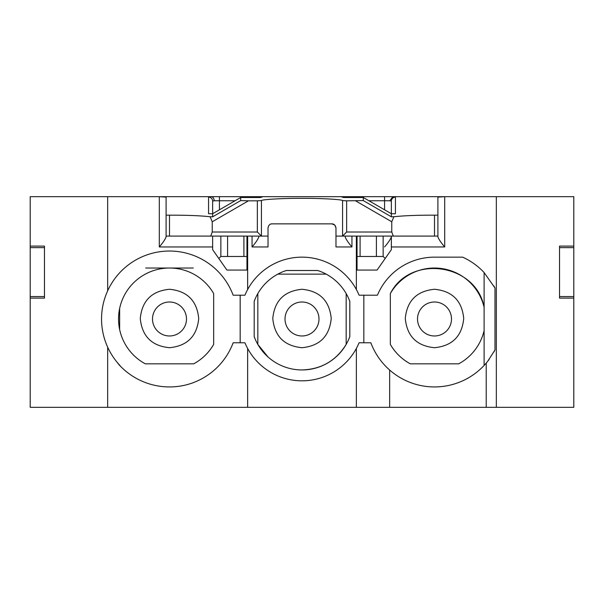 <?xml version="1.0" encoding="UTF-8"?>
<svg xmlns="http://www.w3.org/2000/svg" width="604" height="604" viewBox="0 0 604 604"><rect width="100%" height="100%" fill="white"/><g stroke="black" fill="none" stroke-linecap="round" stroke-linejoin="round"><path stroke-width="0.91" d="M169.498 196.678L203.322 196.678L169.498 196.678M107.663 290.818L107.663 196.678L251.717 196.678L249.248 197.508L251.717 196.678L341.071 196.678L343.54 197.508L363.306 197.508L391.354 213.733L391.354 201.177L389.799 200.754L392.887 196.678L468.326 196.678L400.679 196.678M30.2 272.102L30.2 246.1L44.469 246.1L44.469 298.104L30.2 298.104L30.2 272.102M334.797 225.066L335.975 227.934C335.492 225.277 334.133 223.918 331.898 223.857L272.102 223.857C269.95 223.774 268.591 225.133 268.025 227.934L268.025 236.088L261.434 236.088L261.434 200.581C261.902 199.426 283.072 198.255 302 198.338C320.928 198.255 342.098 199.426 342.566 200.581L342.566 236.088L346.643 232.012L346.643 200.83L342.566 200.581M255.009 299.267L254.193 301.336L254.193 336.639L255.009 338.708M268.025 356.972L257.832 344.408L257.832 293.567L258.587 292.291M254.193 336.639A50.962 50.962 0 0 0 349.807 336.639L349.807 301.336L348.991 299.267M198.716 318.489C196.987 336.239 187.248 345.979 169.498 347.708C151.747 345.979 142.008 336.239 140.279 318.489C142.008 300.739 151.747 291 169.498 289.271C187.248 291 196.987 300.739 198.716 318.489M331.219 318.489C329.49 336.239 319.75 345.979 302 347.708C284.25 345.979 274.51 336.239 272.781 318.489C274.51 300.739 284.25 291 302 289.271C319.75 291 329.49 300.739 331.219 318.489M463.721 318.489C461.992 336.239 452.253 345.979 434.502 347.708C416.752 345.979 407.013 336.239 405.284 318.489C407.013 300.739 416.752 291 434.502 289.271C452.253 291 461.992 300.739 463.721 318.489M359.078 342.77A61.835 61.835 0 0 1 244.922 342.77L240.166 342.77L240.166 295.205L244.922 295.205A61.835 61.835 0 0 1 359.078 295.205L363.834 295.205L363.834 342.77L359.078 342.77M390.335 344.408A50.962 50.962 0 0 0 410.297 363.834C401.849 359.199 395.197 352.728 390.335 344.408L390.335 293.567C410.38 253.876 476.284 263.533 484.106 307.3L484.106 272.547L494.978 288.002L494.978 349.973L487.828 361.101A67.95 67.95 0 0 0 489.18 359.335M573.8 298.104L559.531 298.104L559.531 246.1L573.8 246.1L573.8 407.322L486.22 407.322L486.22 363.064A67.95 67.95 0 0 1 484.748 364.733M107.663 347.157L107.663 407.322L486.22 407.322L486.22 363.14L487.828 361.101M107.663 407.322L30.2 407.322L30.2 298.104M486.22 363.064L484.106 365.428L484.106 307.3A50.962 50.962 0 0 0 390.335 293.567M363.834 295.205L377.424 295.205A61.835 61.835 0 0 1 434.502 257.153L462.672 257.153A67.95 67.95 0 0 1 484.106 272.547M484.106 365.428A67.95 67.95 0 0 1 370.848 342.77L363.834 342.77M484.106 330.675A50.962 50.962 0 0 1 458.708 363.834L410.297 363.834M389.656 407.322L389.656 370.033L389.656 407.322M319.788 271.234L317.689 270.501L286.311 270.501L284.212 271.234M327.504 274.865L326.205 274.141L277.795 274.141L276.141 275.077M345.186 291.936L346.168 293.567L346.168 344.408C335.99 360.792 321.268 369.301 302 369.95M348.991 338.708L349.807 336.639M338.263 283.178L337.538 282.461M267.195 281.758L266.462 282.461M247.64 407.322L247.64 348.455M356.36 407.322L356.36 348.455M286.311 270.501A50.962 50.962 0 0 0 254.193 301.336M349.807 301.336A50.962 50.962 0 0 0 317.689 270.501M119.652 308.387L119.652 329.588M119.471 365.209A68.448 68.448 0 0 1 119.094 364.793L116.172 361.101M119.094 364.793L119.894 365.654A68.448 68.448 0 0 0 157.946 385.956L157.946 385.948A67.95 67.95 0 0 0 181.049 385.948L181.049 385.956A68.448 68.448 0 0 0 194.035 382.385A4.077 4.077 0 0 1 194.496 382.173A67.95 67.95 0 0 0 233.152 342.77L240.166 342.77M240.166 295.205L233.152 295.205A67.95 67.95 0 0 0 133.688 261.238A67.95 67.95 0 0 0 119.894 365.428L119.894 365.654M119.894 307.3A50.962 50.962 0 0 1 213.665 293.567L213.665 344.408A50.962 50.962 0 0 1 193.703 363.834L145.292 363.834A50.962 50.962 0 0 1 119.894 307.3M391.354 236.088L391.354 249.678L377.077 270.063L357.039 270.063L357.039 236.088M212.646 236.881L212.646 249.678L226.923 270.063L246.961 270.063L246.961 236.088M385.209 258.459L383.14 256.474L360.097 256.474L360.097 236.088M357.039 256.474L360.097 256.474M246.961 256.474L220.86 256.474L218.791 258.459M573.8 246.1L573.8 196.678L444.695 196.678L437.9 197.093L437.9 236.088L434.502 236.088L434.502 215.167C417.923 215.115 404.386 215.636 393.891 216.73L391.354 216.813L363.306 200.581L346.643 200.83M393.891 216.73L391.762 221.774L355.567 200.83M164.25 196.678L159.305 196.678L166.1 197.093L166.1 236.088L261.434 236.088L257.357 232.012L257.357 200.83L261.434 200.581M240.694 200.581L212.646 216.813L210.109 216.73L212.238 221.774L248.433 200.83L240.694 200.581L240.694 197.508L212.646 213.733L208.569 213.733L208.569 197.108A4.077 4.069 0 0 1 212.646 201.177L212.646 213.733L212.646 201.177L214.201 200.754C213.997 198.24 212.97 196.889 211.113 196.678L208.569 197.108M391.354 216.813L391.354 213.733L395.431 213.733L395.431 197.108L392.887 196.678M376.405 236.088L376.405 256.474M383.14 236.088L383.14 256.474M391.762 221.774L391.762 232.012L346.643 232.012M331.898 223.857L334.767 225.035M262.929 196.678L260.46 197.508L240.694 197.508M243.903 256.474L243.903 236.088M227.595 236.088L227.595 256.474M220.86 236.088L220.86 256.474M212.238 221.774L212.238 232.012L257.357 232.012M248.433 200.83L257.357 200.83M272.102 223.857L271.151 223.971M269.897 224.507L269.218 225.05M268.621 225.813L268.025 227.934L268.025 246.961L252.057 246.961C255.666 242.74 257.931 239.373 258.852 236.866L258.852 236.088M363.306 197.508L363.306 200.581M434.502 236.088L335.975 236.088L335.975 227.934L335.975 246.961L351.943 246.961C348.334 242.732 346.069 239.373 345.148 236.874L345.148 236.088M212.646 216.813L212.646 213.733M437.9 215.152L434.502 215.152M393.279 236.088L391.762 232.012M391.354 213.733L391.354 201.177A4.077 4.069 -0 0 1 395.431 197.108M169.498 236.088L169.498 215.183C186.175 215.115 199.713 215.636 210.109 216.73M210.721 236.088L212.238 232.012M166.1 215.152L169.505 215.152M341.071 196.678L352.283 196.678L354.752 197.508L352.283 196.678L393.045 196.678M437.9 236.088L437.9 236.881C438.821 239.373 441.086 242.732 444.695 246.961L391.354 246.961M493.929 351.936A67.95 67.95 0 0 0 494.978 349.973M166.1 236.088L166.1 236.881C165.179 239.373 162.914 242.74 159.305 246.961L159.305 196.678M107.663 196.678L30.2 196.678L30.2 246.1M356.36 236.088L356.36 289.52M493.929 286.039A67.95 67.95 0 0 1 494.978 288.002M496.337 407.322L496.337 196.678M384.559 246.961C388.168 242.74 390.433 239.373 391.354 236.866M247.64 289.52L247.64 236.088M169.498 302A16.988 16.988 0 0 1 186.485 318.988A16.988 16.988 0 0 1 169.498 335.975A16.988 16.988 0 0 1 152.51 318.988A16.988 16.988 0 0 1 169.498 302M193.28 268.025L145.715 268.025M434.502 302A16.988 16.988 0 0 1 451.49 318.988A16.988 16.988 0 0 1 434.502 335.975A16.988 16.988 0 0 1 417.515 318.988A16.988 16.988 0 0 1 434.502 302M302 302A16.988 16.988 0 0 1 318.988 318.988A16.988 16.988 0 0 1 302 335.975A16.988 16.988 0 0 1 285.012 318.988A16.988 16.988 0 0 1 302 302M30.2 247.64L44.469 247.64M235.084 200.754L219.441 200.754L219.441 209.807M212.646 246.961L159.305 246.961M252.057 197.508L252.057 196.678M351.943 196.678L351.943 197.508M252.057 246.961L252.057 236.088M351.943 236.088L351.943 246.961M30.2 296.564L44.469 296.564M559.531 247.64L573.8 247.64M559.531 296.564L573.8 296.564M389.799 200.754L384.559 200.754L384.559 196.678L352.283 196.678M251.717 196.678L219.441 196.678L219.441 200.754L214.201 200.754M384.559 209.807L384.559 200.754L368.916 200.754M444.695 196.678L444.695 246.961"/></g></svg>
